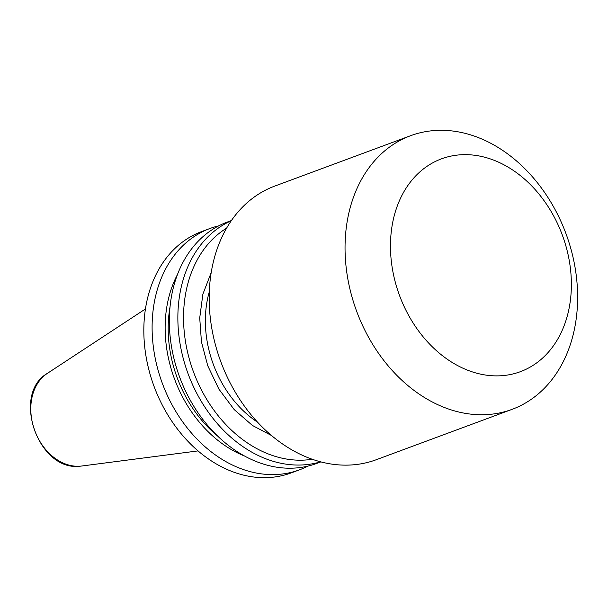 <?xml version="1.0" encoding="UTF-8"?>
<svg xmlns="http://www.w3.org/2000/svg" width="608" height="608" viewBox="0 0 608 608"><rect width="100%" height="100%" fill="white"/><g stroke="black" fill="none" stroke-linecap="round" stroke-linejoin="round"><path stroke-width="0.91" d="M218.728 225.842A128.698 98.443 69.7 0 0 209.912 228.509L201.643 231.58A128.698 98.443 69.7 0 0 146.277 357.8A128.698 98.443 69.7 0 0 268.721 477.554A128.698 98.443 69.7 0 0 291.156 472.918L299.425 469.847A128.698 98.443 69.7 0 0 307.846 466.123M209.912 228.509A128.698 98.443 69.7 0 0 157.806 369.208A128.698 98.443 69.7 0 0 276.99 474.483A128.698 98.443 69.7 0 0 299.425 469.847M231.23 220.765A128.698 98.443 69.7 0 0 184.414 362.664A128.698 98.443 69.7 0 0 302.746 464.93A128.698 98.443 69.7 0 0 320.636 461.814M320.895 461.882L316.669 463.448A128.698 98.443 -110.3 0 1 294.234 468.092A128.698 98.443 -110.3 0 1 175.051 362.816A128.698 98.443 -110.3 0 1 227.156 222.118L231.382 220.544M244.621 456.038A117.314 89.733 -110.3 0 1 177.369 274.717M169.989 307.124A113.498 86.815 69.7 0 0 217.892 436.278M226.556 228.182A124.648 95.342 69.7 0 0 191.801 367.118A124.648 95.342 69.7 0 0 304.494 460.081A124.648 95.342 69.7 0 0 312.261 459.245M486.643 414.61A145.928 111.621 -110.3 0 1 351.508 295.237A145.928 111.621 -110.3 0 1 410.59 135.706A145.928 111.621 -110.3 0 1 436.027 130.446A145.928 111.621 -110.3 0 1 571.163 249.82A145.928 111.621 -110.3 0 1 512.08 409.351A145.928 111.621 -110.3 0 1 486.643 414.61M410.59 135.706L274.725 186.101A145.928 111.621 69.7 0 0 215.642 345.633A145.928 111.621 69.7 0 0 350.778 464.998A145.928 111.621 69.7 0 0 376.215 459.739L512.08 409.351M500.604 375.774A113.498 86.815 -110.3 0 1 392.624 270.165A113.498 86.815 -110.3 0 1 461.236 154.759A113.498 86.815 -110.3 0 1 569.217 260.361A113.498 86.815 -110.3 0 1 500.604 375.774M271.594 435.564L252.411 425.448L234.217 409.61L218.857 389.067L207.754 365.765L201.446 341.901L199.72 317.931L202.882 294.143L211.174 272.65M79.466 466.23A50.16 38.372 69.7 0 0 81.715 466.017L79.344 466.237C38.015 471.071 11.347 394.03 47.356 373.38A50.16 38.372 69.7 0 0 34.299 429.362A50.16 38.372 69.7 0 0 79.466 466.23M209.281 291.84A100.328 76.745 69.7 0 0 257.648 422.248M47.356 373.38L145.426 308.97M81.715 466.017L198.071 450.9"/></g></svg>
